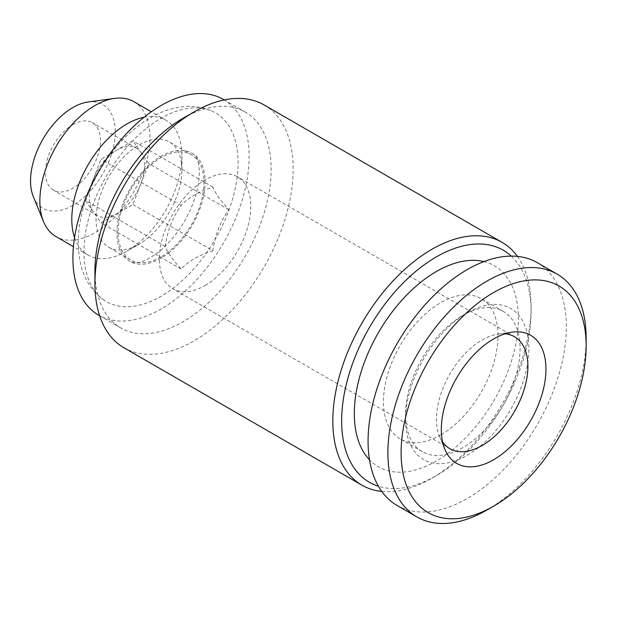 <?xml version="1.0" encoding="UTF-8"?>
<svg xmlns="http://www.w3.org/2000/svg" width="617" height="617" viewBox="0 0 617 617"><rect width="100%" height="100%" fill="white"/><g stroke="black" fill="none" stroke-linecap="round" stroke-linejoin="round"><path stroke-width="0.46" stroke-dasharray="3.08 2.31" d="M145.674 128.953A108.978 62.919 120 0 0 87.768 221.919A108.978 62.919 120 0 0 104.011 300.086A108.978 62.919 120 0 0 176.354 285.64A108.978 62.919 120 0 0 235.308 188.038A108.978 62.919 120 0 0 212.865 111.538A108.978 62.919 120 0 0 145.674 128.953M169.791 252.122A62.356 36.002 -60 0 1 131.344 262.094A62.356 36.002 -60 0 1 118.503 218.318A62.356 36.002 -60 0 1 152.237 162.472A62.356 36.002 -60 0 1 193.63 154.204A62.356 36.002 -60 0 1 202.924 198.929A62.356 36.002 -60 0 1 169.791 252.122M511.292 256.101A133.951 77.341 -60 0 1 531.083 311.585A133.951 77.341 -60 0 1 436.366 475.638A133.951 77.341 -60 0 1 378.422 486.242M517.416 256.394A140.182 80.935 -60 0 1 531.083 306.495A140.182 80.935 -60 0 1 431.954 478.183L436.366 475.638A133.951 77.341 -60 0 1 436.358 475.645L431.954 478.183A140.182 80.935 -60 0 1 381.738 491.402M264.145 104.975A140.182 80.935 -60 0 1 285.632 217.3A140.182 80.935 -60 0 1 194.054 340.839A140.182 80.935 -60 0 1 123.963 347.78M183.041 118.271A124.611 71.942 -60 0 1 245.342 112.101A124.611 71.942 -60 0 1 264.446 211.955A124.611 71.942 -60 0 1 183.041 321.758A124.611 71.942 -60 0 1 120.739 327.928A124.611 71.942 -60 0 1 94.933 270.886M223.315 99.383A124.611 71.942 -60 0 1 242.419 199.237A124.611 71.942 -60 0 1 161.014 309.04A124.611 71.942 -60 0 1 98.712 315.21M144.054 117.253A77.881 44.964 -60 0 1 165.811 120.138A77.881 44.964 -60 0 1 181.938 155.792A77.881 44.964 -60 0 1 126.871 251.173L138.987 244.178A60.744 35.069 -60 0 1 108.615 247.186A60.744 35.069 -60 0 1 99.298 198.512A60.744 35.069 -60 0 1 138.987 144.98A60.744 35.069 -60 0 1 169.359 141.972A60.744 35.069 -60 0 1 181.938 169.783A60.744 35.069 -60 0 1 138.987 244.178L126.871 251.173A77.881 44.964 -60 0 1 87.93 255.029A77.881 44.964 -60 0 1 74.549 237.63M133.866 101.697A77.881 44.964 -60 0 1 145.805 164.107A77.881 44.964 -60 0 1 94.933 232.732A77.881 44.964 -60 0 1 55.993 236.589M88.015 102.021A59.895 34.583 -60 0 1 114.554 141.254A59.895 34.583 -60 0 1 72.899 205.33A59.895 34.583 -60 0 1 33.341 196.723M140.807 152.198A38.94 22.482 -60 0 1 140.807 183.989A38.94 22.482 -60 0 1 116.96 213.659A38.94 22.482 -60 0 1 97.486 215.588A38.94 22.482 -60 0 1 93.113 211.531A38.94 22.482 -60 0 1 93.113 179.732A38.94 22.482 -60 0 1 116.96 150.07A38.94 22.482 -60 0 1 136.426 148.142A38.94 22.482 -60 0 1 140.807 152.198L132.856 140.892L101.057 159.248L85.161 200.217L101.057 222.837L132.856 204.482L148.751 163.505L140.807 152.198M72.899 124.634A38.94 22.482 -60 0 1 92.373 122.706A38.94 22.482 -60 0 1 98.342 153.911A38.94 22.482 -60 0 1 72.899 188.224A38.94 22.482 -60 0 1 53.432 190.152A38.94 22.482 -60 0 1 47.463 158.947A38.94 22.482 -60 0 1 72.899 124.634M212.934 250.71C199.083 254.983 188.486 261.107 181.136 269.066C172.629 259.688 167.33 252.152 165.24 246.453C167.3 230.974 172.598 217.315 181.136 205.476C188.486 197.517 199.083 191.393 212.934 187.121C214.986 192.774 220.284 200.317 228.83 209.741C220.323 221.488 215.025 235.146 212.934 250.71L132.856 204.482M205.068 285.509A64.638 37.321 120 0 0 250.78 206.34A64.638 37.321 120 0 0 237.391 176.755A64.638 37.321 120 0 0 205.068 179.956A64.638 37.321 120 0 0 159.363 259.125A64.638 37.321 120 0 0 172.752 288.717A64.638 37.321 120 0 0 205.068 285.509M161.014 256.896A60.744 35.069 -60 0 1 130.642 259.904A60.744 35.069 -60 0 1 121.325 211.23A60.744 35.069 -60 0 1 161.014 157.697A60.744 35.069 -60 0 1 191.386 154.69A60.744 35.069 -60 0 1 200.695 203.363A60.744 35.069 -60 0 1 161.014 256.896M442.559 441.903A64.638 37.321 -60 0 1 439.489 436.211A64.638 37.321 -60 0 1 482.186 339.944A64.638 37.321 -60 0 1 498.497 334.005A64.638 37.321 -60 0 1 504.961 333.82M440.731 434.923A80.997 46.761 -60 0 1 400.232 438.934A80.997 46.761 -60 0 1 387.815 374.033A80.997 46.761 -60 0 1 440.731 302.662A80.997 46.761 -60 0 1 481.229 298.643A80.997 46.761 -60 0 1 493.646 363.552A80.997 46.761 -60 0 1 440.731 434.923M483.921 261.6A116.042 66.998 -60 0 1 514.524 349.962A116.042 66.998 -60 0 1 436.358 461.015A116.042 66.998 -60 0 1 369.498 459.788M462.796 447.664A80.997 46.761 -60 0 1 422.298 451.675A80.997 46.761 -60 0 1 405.523 414.593A80.997 46.761 -60 0 1 462.796 315.395L467.2 312.85A87.228 50.363 -60 0 1 467.2 312.85A87.228 50.363 -60 0 1 528.877 348.466A87.228 50.363 -60 0 1 467.2 455.292A87.228 50.363 -60 0 1 405.523 419.683A87.228 50.363 -60 0 1 467.2 312.858L462.796 315.395A80.997 46.761 -60 0 1 503.295 311.384A80.997 46.761 -60 0 1 515.704 376.285A80.997 46.761 -60 0 1 462.796 447.664M537.291 262.672A140.182 80.935 -60 0 1 558.778 375.005A140.182 80.935 -60 0 1 467.2 498.536A140.182 80.935 -60 0 1 397.109 505.477M586.096 342.204A140.182 80.935 -60 0 1 487.029 509.981M181.136 205.476L101.057 159.248M212.934 187.121L132.856 140.892M165.24 246.453L85.161 200.217M181.136 269.066L101.057 222.837M228.83 209.741L148.751 163.505M104.011 300.086C85.177 286.62 76.701 264.5 78.567 233.727C81.459 195.928 104.875 152.623 135.324 128.213C149.715 116.459 164.739 109.386 180.403 106.988C191.956 105.36 202.777 106.88 212.865 111.538M131.344 262.094L135.431 262.765C140.506 263.204 148.512 259.41 159.448 251.381C176.454 236.974 188.609 218.171 195.913 194.957C202.461 172.212 197.872 158.407 195.466 156.116L193.63 154.204M120.739 327.928L99.638 315.75M87.93 255.029L73.438 246.661M136.426 148.142L92.373 122.706M130.642 259.904L108.615 247.186M514.509 336.743L237.391 176.755M422.298 451.675L400.232 438.934M405.523 414.593L405.523 419.683M498.497 334.005L512.303 332.123M439.489 436.211L444.764 449.107M503.295 311.384L481.229 298.643M449.87 448.706L172.752 288.717M191.386 154.69L169.359 141.972M97.486 215.588L53.432 190.152M165.811 120.138L151.319 111.77M181.938 169.783L181.938 155.792M245.342 112.101L224.249 99.923M531.083 311.585L531.083 306.495"/><path stroke-width="0.93" d="M378.422 486.242A133.951 77.341 -60 0 1 346.723 382.671A133.951 77.341 -60 0 1 436.358 256.896A133.951 77.341 -60 0 1 511.292 256.101M381.738 491.402A140.182 80.935 -60 0 1 361.863 485.132A140.182 80.935 -60 0 1 340.376 372.799A140.182 80.935 -60 0 1 431.954 249.268A140.182 80.935 -60 0 1 502.045 242.319A140.182 80.935 -60 0 1 517.416 256.394M361.863 485.132L123.963 347.78A140.182 80.935 -60 0 1 94.933 283.604A140.182 80.935 -60 0 1 194.054 111.916L194.054 111.916A140.182 80.935 -60 0 1 264.145 104.975L502.045 242.319M94.933 283.604L94.933 270.886A124.611 71.942 -60 0 1 183.041 118.271L194.054 111.916L183.041 118.271M99.638 315.75L98.712 315.21A124.611 71.942 -60 0 1 79.608 215.364A124.611 71.942 -60 0 1 161.014 105.553A124.611 71.942 -60 0 1 223.315 99.383L224.249 99.923M74.549 237.63A77.881 44.964 -60 0 1 126.871 123.994A77.881 44.964 -60 0 1 144.054 117.253M73.438 246.661L55.993 236.589A77.881 44.964 -60 0 1 43.483 221.534A77.881 44.964 -60 0 1 94.933 105.553A77.881 44.964 -60 0 1 114.577 98.396A77.881 44.964 -60 0 1 133.866 101.697L151.319 111.77M43.483 221.534L33.341 196.723A59.895 34.583 -60 0 1 72.899 107.52A59.895 34.583 -60 0 1 88.015 102.021L114.577 98.396M504.961 333.82A64.638 37.321 -60 0 1 514.509 336.743A64.638 37.321 -60 0 1 524.419 388.54A64.638 37.321 -60 0 1 482.186 445.505A64.638 37.321 -60 0 1 449.87 448.706A64.638 37.321 -60 0 1 442.559 441.903M369.498 459.788A116.042 66.998 -60 0 1 363.436 364.932A116.042 66.998 -60 0 1 436.358 271.519A116.042 66.998 -60 0 1 483.921 261.6M487.021 509.981A140.182 80.935 -60 0 0 487.029 509.981L493.631 506.164A130.835 75.536 -60 0 1 401.119 452.747A130.835 75.536 -60 0 1 493.631 292.504A130.835 75.536 -60 0 1 586.15 345.921A130.835 75.536 -60 0 1 493.631 506.164L487.021 509.981A140.182 80.935 -60 0 1 416.93 516.923A140.182 80.935 -60 0 1 395.443 404.59A140.182 80.935 -60 0 1 487.021 281.059A140.182 80.935 -60 0 1 557.12 274.118A140.182 80.935 -60 0 1 586.15 338.293A140.182 80.935 -60 0 1 586.096 342.204M416.93 516.923L397.109 505.477A140.182 80.935 -60 0 1 375.622 393.145A140.182 80.935 -60 0 1 467.2 269.614A140.182 80.935 -60 0 1 537.291 262.672L557.12 274.118M493.631 338.926A73.986 42.72 -60 0 1 512.303 332.123A73.986 42.72 -60 0 1 545.081 380.589A73.986 42.72 -60 0 1 493.631 459.742A73.986 42.72 -60 0 1 444.764 449.107A73.986 42.72 -60 0 1 493.631 338.926M586.15 345.921L586.15 338.293"/></g></svg>
